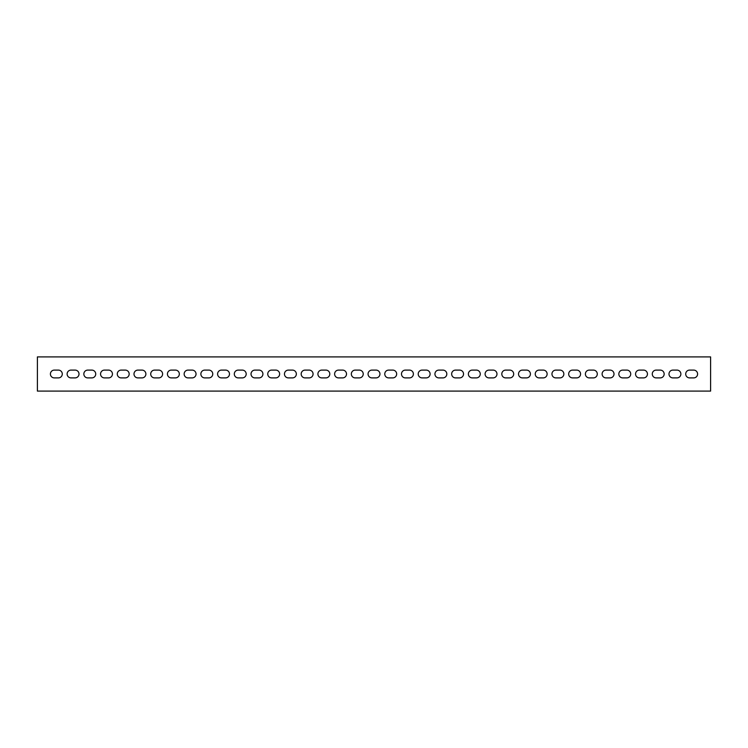 <?xml version="1.0" encoding="UTF-8"?>
<svg xmlns="http://www.w3.org/2000/svg" width="748" height="748" viewBox="0 0 748 748"><rect width="100%" height="100%" fill="white"/><g stroke="black" fill="none" stroke-linecap="round" stroke-linejoin="round"><path stroke-width="1.12" d="M668.993 374A3.899 3.899 0 0 0 672.891 377.899L676.977 377.899A3.899 3.899 0 0 0 680.876 374A3.899 3.899 0 0 0 676.977 370.101L672.891 370.101A3.899 3.899 0 0 0 668.993 374M685.71 374A3.899 3.899 0 0 0 689.609 377.899L693.695 377.899A3.899 3.899 0 0 0 697.594 374A3.899 3.899 0 0 0 693.695 370.101L689.609 370.101A3.899 3.899 0 0 0 685.71 374M652.275 374A3.899 3.899 0 0 0 656.174 377.899L660.26 377.899A3.899 3.899 0 0 0 664.159 374A3.899 3.899 0 0 0 660.26 370.101L656.174 370.101A3.899 3.899 0 0 0 652.275 374M635.557 374A3.899 3.899 0 0 0 639.456 377.899L643.542 377.899A3.899 3.899 0 0 0 647.441 374A3.899 3.899 0 0 0 643.542 370.101L639.456 370.101A3.899 3.899 0 0 0 635.557 374M618.83 374A3.899 3.899 0 0 0 622.738 377.899L626.824 377.899A3.899 3.899 0 0 0 630.723 374A3.899 3.899 0 0 0 626.824 370.101L622.738 370.101A3.899 3.899 0 0 0 618.83 374M602.112 374A3.899 3.899 0 0 0 606.02 377.899L610.106 377.899A3.899 3.899 0 0 0 614.005 374A3.899 3.899 0 0 0 610.106 370.101L606.02 370.101A3.899 3.899 0 0 0 602.112 374M585.394 374A3.899 3.899 0 0 0 589.293 377.899L593.388 377.899A3.899 3.899 0 0 0 597.287 374A3.899 3.899 0 0 0 593.388 370.101L589.293 370.101A3.899 3.899 0 0 0 585.394 374M568.676 374A3.899 3.899 0 0 0 572.575 377.899L576.661 377.899A3.899 3.899 0 0 0 580.57 374A3.899 3.899 0 0 0 576.661 370.101L572.575 370.101A3.899 3.899 0 0 0 568.676 374M551.959 374A3.899 3.899 0 0 0 555.858 377.899L559.943 377.899A3.899 3.899 0 0 0 563.852 374A3.899 3.899 0 0 0 559.943 370.101L555.858 370.101A3.899 3.899 0 0 0 551.959 374M535.241 374A3.899 3.899 0 0 0 539.14 377.899L543.226 377.899A3.899 3.899 0 0 0 547.134 374A3.899 3.899 0 0 0 543.226 370.101L539.14 370.101A3.899 3.899 0 0 0 535.241 374M518.523 374A3.899 3.899 0 0 0 522.422 377.899L526.508 377.899A3.899 3.899 0 0 0 530.407 374A3.899 3.899 0 0 0 526.508 370.101L522.422 370.101A3.899 3.899 0 0 0 518.523 374M501.805 374A3.899 3.899 0 0 0 505.704 377.899L509.79 377.899A3.899 3.899 0 0 0 513.689 374A3.899 3.899 0 0 0 509.79 370.101L505.704 370.101A3.899 3.899 0 0 0 501.805 374M485.087 374A3.899 3.899 0 0 0 488.986 377.899L493.072 377.899A3.899 3.899 0 0 0 496.971 374A3.899 3.899 0 0 0 493.072 370.101L488.986 370.101A3.899 3.899 0 0 0 485.087 374M468.37 374A3.899 3.899 0 0 0 472.269 377.899L476.354 377.899A3.899 3.899 0 0 0 480.253 374A3.899 3.899 0 0 0 476.354 370.101L472.269 370.101A3.899 3.899 0 0 0 468.37 374M451.652 374A3.899 3.899 0 0 0 455.551 377.899L459.637 377.899A3.899 3.899 0 0 0 463.536 374A3.899 3.899 0 0 0 459.637 370.101L455.551 370.101A3.899 3.899 0 0 0 451.652 374M434.934 374A3.899 3.899 0 0 0 438.833 377.899L442.919 377.899A3.899 3.899 0 0 0 446.818 374A3.899 3.899 0 0 0 442.919 370.101L438.833 370.101A3.899 3.899 0 0 0 434.934 374M418.207 374A3.899 3.899 0 0 0 422.115 377.899L426.201 377.899A3.899 3.899 0 0 0 430.1 374A3.899 3.899 0 0 0 426.201 370.101L422.115 370.101A3.899 3.899 0 0 0 418.207 374M401.489 374A3.899 3.899 0 0 0 405.397 377.899L409.483 377.899A3.899 3.899 0 0 0 413.382 374A3.899 3.899 0 0 0 409.483 370.101L405.397 370.101A3.899 3.899 0 0 0 401.489 374M384.771 374A3.899 3.899 0 0 0 388.68 377.899L392.765 377.899A3.899 3.899 0 0 0 396.664 374A3.899 3.899 0 0 0 392.765 370.101L388.68 370.101A3.899 3.899 0 0 0 384.771 374M368.053 374A3.899 3.899 0 0 0 371.952 377.899L376.048 377.899A3.899 3.899 0 0 0 379.947 374A3.899 3.899 0 0 0 376.048 370.101L371.952 370.101A3.899 3.899 0 0 0 368.053 374M351.336 374A3.899 3.899 0 0 0 355.235 377.899L359.321 377.899A3.899 3.899 0 0 0 363.229 374A3.899 3.899 0 0 0 359.321 370.101L355.235 370.101A3.899 3.899 0 0 0 351.336 374M334.618 374A3.899 3.899 0 0 0 338.517 377.899L342.603 377.899A3.899 3.899 0 0 0 346.511 374A3.899 3.899 0 0 0 342.603 370.101L338.517 370.101A3.899 3.899 0 0 0 334.618 374M317.9 374A3.899 3.899 0 0 0 321.799 377.899L325.885 377.899A3.899 3.899 0 0 0 329.793 374A3.899 3.899 0 0 0 325.885 370.101L321.799 370.101A3.899 3.899 0 0 0 317.9 374M301.182 374A3.899 3.899 0 0 0 305.081 377.899L309.167 377.899A3.899 3.899 0 0 0 313.066 374A3.899 3.899 0 0 0 309.167 370.101L305.081 370.101A3.899 3.899 0 0 0 301.182 374M284.464 374A3.899 3.899 0 0 0 288.363 377.899L292.449 377.899A3.899 3.899 0 0 0 296.348 374A3.899 3.899 0 0 0 292.449 370.101L288.363 370.101A3.899 3.899 0 0 0 284.464 374M267.747 374A3.899 3.899 0 0 0 271.646 377.899L275.731 377.899A3.899 3.899 0 0 0 279.63 374A3.899 3.899 0 0 0 275.731 370.101L271.646 370.101A3.899 3.899 0 0 0 267.747 374M251.029 374A3.899 3.899 0 0 0 254.928 377.899L259.014 377.899A3.899 3.899 0 0 0 262.913 374A3.899 3.899 0 0 0 259.014 370.101L254.928 370.101A3.899 3.899 0 0 0 251.029 374M234.311 374A3.899 3.899 0 0 0 238.21 377.899L242.296 377.899A3.899 3.899 0 0 0 246.195 374A3.899 3.899 0 0 0 242.296 370.101L238.21 370.101A3.899 3.899 0 0 0 234.311 374M217.593 374A3.899 3.899 0 0 0 221.492 377.899L225.578 377.899A3.899 3.899 0 0 0 229.477 374A3.899 3.899 0 0 0 225.578 370.101L221.492 370.101A3.899 3.899 0 0 0 217.593 374M200.866 374A3.899 3.899 0 0 0 204.774 377.899L208.86 377.899A3.899 3.899 0 0 0 212.759 374A3.899 3.899 0 0 0 208.86 370.101L204.774 370.101A3.899 3.899 0 0 0 200.866 374M184.148 374A3.899 3.899 0 0 0 188.057 377.899L192.143 377.899A3.899 3.899 0 0 0 196.041 374A3.899 3.899 0 0 0 192.143 370.101L188.057 370.101A3.899 3.899 0 0 0 184.148 374M167.43 374A3.899 3.899 0 0 0 171.339 377.899L175.425 377.899A3.899 3.899 0 0 0 179.324 374A3.899 3.899 0 0 0 175.425 370.101L171.339 370.101A3.899 3.899 0 0 0 167.43 374M150.713 374A3.899 3.899 0 0 0 154.612 377.899L158.707 377.899A3.899 3.899 0 0 0 162.606 374A3.899 3.899 0 0 0 158.707 370.101L154.612 370.101A3.899 3.899 0 0 0 150.713 374M133.995 374A3.899 3.899 0 0 0 137.894 377.899L141.98 377.899A3.899 3.899 0 0 0 145.888 374A3.899 3.899 0 0 0 141.98 370.101L137.894 370.101A3.899 3.899 0 0 0 133.995 374M117.277 374A3.899 3.899 0 0 0 121.176 377.899L125.262 377.899A3.899 3.899 0 0 0 129.17 374A3.899 3.899 0 0 0 125.262 370.101L121.176 370.101A3.899 3.899 0 0 0 117.277 374M100.559 374A3.899 3.899 0 0 0 104.458 377.899L108.544 377.899A3.899 3.899 0 0 0 112.443 374A3.899 3.899 0 0 0 108.544 370.101L104.458 370.101A3.899 3.899 0 0 0 100.559 374M83.841 374A3.899 3.899 0 0 0 87.74 377.899L91.826 377.899A3.899 3.899 0 0 0 95.725 374A3.899 3.899 0 0 0 91.826 370.101L87.74 370.101A3.899 3.899 0 0 0 83.841 374M67.124 374A3.899 3.899 0 0 0 71.023 377.899L75.109 377.899A3.899 3.899 0 0 0 79.008 374A3.899 3.899 0 0 0 75.109 370.101L71.023 370.101A3.899 3.899 0 0 0 67.124 374M50.406 374A3.899 3.899 0 0 0 54.305 377.899L58.391 377.899A3.899 3.899 0 0 0 62.29 374A3.899 3.899 0 0 0 58.391 370.101L54.305 370.101A3.899 3.899 0 0 0 50.406 374M710.6 356.908L710.6 391.092L37.4 391.092L37.4 356.908L710.6 356.908"/></g></svg>
